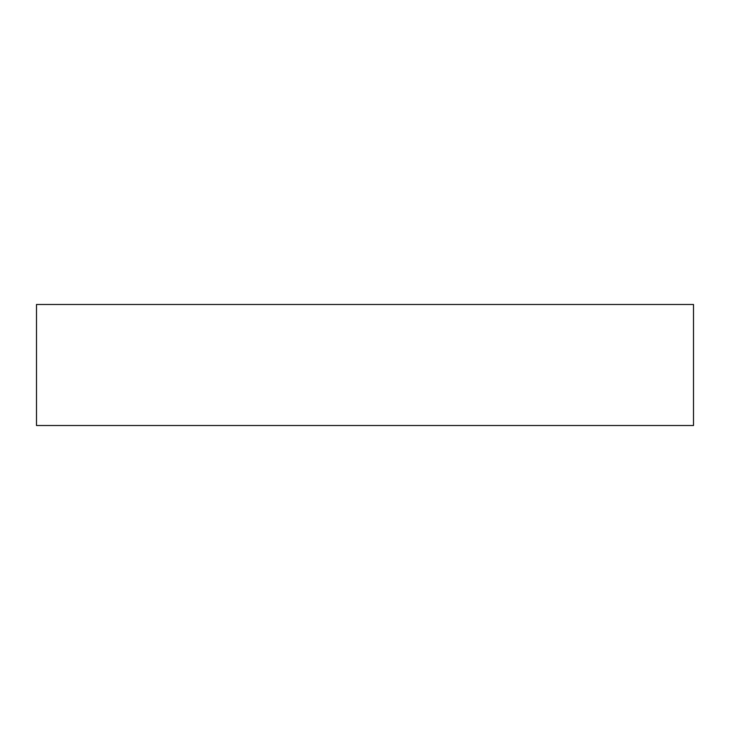 <?xml version="1.0" encoding="UTF-8"?>
<svg xmlns="http://www.w3.org/2000/svg" width="730" height="730" viewBox="0 0 730 730"><rect width="100%" height="100%" fill="white"/><g stroke="black" fill="none" stroke-linecap="round" stroke-linejoin="round"><path stroke-width="1.09" d="M36.5 304.483L693.5 304.483L693.5 425.517L36.5 425.517L36.5 304.483"/></g></svg>
